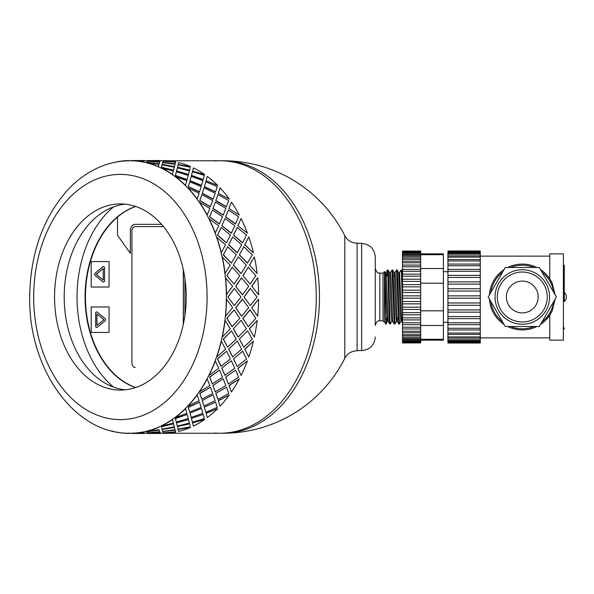 <?xml version="1.0" encoding="UTF-8"?>
<svg xmlns="http://www.w3.org/2000/svg" width="594" height="594" viewBox="0 0 594 594"><rect width="100%" height="100%" fill="white"/><g stroke="black" fill="none" stroke-linecap="round" stroke-linejoin="round"><path stroke-width="0.89" d="M214.672 433.033A136.234 96.332 -90 0 0 219.936 433.234A136.234 96.332 -90 0 0 316.268 297A136.234 96.332 -90 0 0 219.936 160.766A136.234 96.332 -90 0 0 214.672 160.967M167.701 433.234L223.144 433.234A136.234 96.332 -90 0 0 319.475 297A136.234 96.332 -90 0 0 223.144 160.766L167.701 160.766M357.113 350.586L361.649 350.586L361.649 243.414L357.113 243.184L357.113 350.816C351.589 350.972 347.483 353.475 344.81 358.308L344.81 235.692A136.234 136.234 0 0 0 223.144 160.766M135.64 387.563A93.095 65.83 90 0 1 85.068 297A93.095 65.83 90 0 1 135.64 206.437M113.595 206.853A104.447 73.856 -90 0 0 77.042 297A104.447 73.856 -90 0 0 113.595 387.147M163.469 226.611L135.128 226.611A4.544 3.208 -90 0 0 131.92 231.155L131.92 362.845A4.544 3.208 -90 0 0 135.128 367.389L135.224 367.389M183.39 270.018L183.39 323.982L183.39 270.018M117.501 217.1A93.095 65.83 -90 0 0 86.204 311.004A93.095 65.83 -90 0 0 135.833 387.496M103.23 268.614L103.289 279.967L103.23 268.614L96.273 274.294L103.23 279.967M103.579 282.12A1.359 0.965 90 0 1 103.133 281.935L95.218 275.475A1.359 0.965 90 0 1 95.218 273.114L103.133 266.654A1.359 0.965 90 0 1 103.579 266.468M103.066 281.935L95.151 275.475A1.359 0.965 90 0 1 95.151 273.114L103.066 266.654A1.359 0.965 90 0 1 103.549 266.468A1.359 0.965 90 0 1 104.514 267.835L104.514 280.754A1.359 0.965 90 0 1 103.549 282.12A1.359 0.965 90 0 1 103.066 281.935L103.133 281.935M109.021 261.56L91.194 261.56L91.194 287.028L109.021 287.028L109.088 261.56L109.021 287.028M105.064 320.886L97.149 327.346A1.359 0.965 90 0 1 96.666 327.532A1.359 0.965 90 0 1 95.701 326.165L95.701 313.246A1.359 0.965 90 0 1 96.666 311.88A1.359 0.965 90 0 1 97.149 312.065L105.064 318.525A1.359 0.965 90 0 1 105.064 320.886M96.696 327.532A1.359 0.965 90 0 1 95.768 326.165L95.768 313.246A1.359 0.965 90 0 1 96.696 311.88M109.021 306.972L91.194 306.972L91.194 332.44L109.021 332.44L109.088 306.972L109.021 332.44M135.803 206.497A93.095 65.83 -90 0 0 117.501 217.048L117.501 235.209L130.346 253.371L130.346 231.155A6.809 4.819 90 0 1 135.157 224.339L161.546 224.339M184.934 278.697L184.934 315.303M130.346 253.371L130.346 231.155M135.224 224.339A6.809 4.819 -90 0 0 130.405 231.155M96.985 314.033L104.002 319.706L96.985 325.386L103.943 319.706L96.985 314.033L96.985 325.386M183.294 324.428L183.294 269.572M234.118 284.155L226.774 275.69L234.118 284.155L239.776 275.653L232.217 267.233L226.938 275.653M235.692 286.308L242.397 294.862L248.7 286.293L241.454 277.806L235.692 286.308L242.56 294.854M244.015 297L250.408 305.568L257.024 297L250.252 288.446L244.015 297L250.408 305.568M248.7 307.707L242.397 299.138L235.692 307.692L241.609 316.231L248.7 307.707M240.964 297L234.355 288.432L227.962 297L234.355 305.568L240.964 297M116.446 431.875L116.424 432.098A136.464 96.495 -90 0 0 128.504 433.449L128.512 433.219A136.234 96.332 -90 0 0 130.027 433.234A136.234 96.332 -90 0 0 131.534 433.219L131.541 433.449A136.464 96.495 -90 0 0 143.622 432.098L143.6 431.875A136.234 96.332 -90 0 0 146.584 431.207L146.614 431.43A136.464 96.495 -90 0 0 158.398 427.428L158.346 427.212A136.234 96.332 -90 0 0 161.226 425.891L161.278 426.106A136.464 96.495 -90 0 0 172.475 419.55L172.401 419.342A136.234 96.332 -90 0 0 175.104 417.396L175.178 417.604A136.464 96.495 -90 0 0 185.506 408.65L185.417 408.464A136.234 96.332 -90 0 0 187.86 405.947L187.956 406.125A136.464 96.495 -90 0 0 197.171 394.995L197.059 394.832A136.234 96.332 -90 0 0 199.205 391.81L199.317 391.966A136.464 96.495 -90 0 0 207.187 378.935L207.061 378.801A136.234 96.332 -90 0 0 208.836 375.334L208.969 375.467A136.464 96.495 -90 0 0 215.303 360.855L215.162 360.751A136.234 96.332 -90 0 0 216.535 356.935L216.676 357.039A136.464 96.495 -90 0 0 221.317 341.201L221.161 341.127A136.234 96.332 -90 0 0 222.097 337.058L222.253 337.125A136.464 96.495 -90 0 0 225.081 320.463L224.918 320.426A136.234 96.332 -90 0 0 225.393 316.194L225.557 316.231A136.464 96.495 -90 0 0 226.507 299.146L226.344 299.138A136.234 96.332 -90 0 0 226.344 294.862L232.64 286.293L225.393 277.806A136.234 96.332 -90 0 0 224.918 273.574L230.272 265.147L222.097 256.942A136.234 96.332 -90 0 0 221.161 252.873L225.594 244.78L216.535 237.065A136.234 96.332 -90 0 0 215.162 233.249L218.718 225.698L208.836 218.666A136.234 96.332 -90 0 0 207.061 215.199L209.823 208.375L199.205 202.19A136.234 96.332 -90 0 0 197.059 199.168L199.116 193.236L187.86 188.053A136.234 96.332 -90 0 0 185.417 185.536L186.865 180.65L175.104 176.604A136.234 96.332 -90 0 0 172.401 174.658L173.374 170.923L161.226 168.109A136.234 96.332 -90 0 0 158.346 166.788L158.969 164.308L146.584 162.793A136.234 96.332 -90 0 0 143.6 162.125L144.015 160.959L131.534 160.781A136.234 96.332 -90 0 0 130.027 160.766A136.234 96.332 -90 0 0 128.512 160.781L128.876 160.959M255.836 318.347L250.015 309.823L242.835 318.31L248.277 326.767L255.836 318.347M251.745 307.692L257.662 316.231L251.745 307.692L258.613 299.146A136.464 96.495 90 0 1 257.662 316.231M250.171 309.845L242.991 318.347L248.277 326.767M242.56 299.146L235.855 307.707L241.609 316.231M227.962 297L234.355 305.568M234.355 288.432L228.126 297M146.584 431.207A136.234 96.332 -90 0 0 158.346 427.212L158.398 427.428M131.534 433.219A136.234 96.332 -90 0 0 143.6 431.875L143.622 432.098M131.534 160.766L130.027 160.766C116.179 160.833 103.007 164.464 90.503 171.651C81.957 176.596 74.124 182.959 67.011 190.726C42.686 218.637 30.249 254.061 29.7 297C28.423 368.235 73.953 434.422 130.027 433.234L131.534 433.234M144.015 432.967L147.349 433.234M160.068 432.967L163.409 433.234M219.936 433.234A136.234 96.332 -90 0 0 316.268 297A136.234 96.332 -90 0 0 219.936 160.766M144.097 161.033L144.476 160.536L144.015 161.033M150.445 161.375L159.652 162.125L160.068 160.959L147.594 160.551L147.215 161.182M146.725 162.221L159.066 164.048L159.571 162.221L147.134 161.145L146.725 162.221L159.103 163.825L159.571 162.221M174.406 166.788L175.03 164.308L162.667 162.57L162.184 164.308L174.406 166.788L175.03 164.308M174.005 168.384L174.294 167.218L162.051 164.828L161.449 167.218L173.574 170.122L174.294 167.218M161.449 167.218L173.574 170.122M176.522 171.131L188.461 174.658L189.427 170.923L177.331 167.894L176.522 171.131L177.279 168.109M177.331 167.894L177.212 168.384M150.445 432.625L159.652 431.875L160.068 433.041L159.675 432.098L147.215 432.818M146.725 431.779L159.066 429.952L159.571 431.779L159.103 430.175L146.725 431.779L147.134 432.855L159.571 431.779M176.373 171.763L175.364 175.616L187.088 179.737L188.283 175.408L176.373 171.763L175.438 175.408L187.169 179.544M189.991 180.843L191.231 176.396L189.991 180.843L201.47 185.536L202.918 180.65L191.231 176.396M162.147 429.469L174.406 427.212L175.03 429.692L174.45 427.428L162.147 429.469M161.449 426.782L173.574 423.878L161.449 426.782L162.051 429.172L174.294 426.782L174.005 425.616M189.753 181.779L188.253 186.783L199.458 192.025L201.188 186.598L189.753 181.779L188.343 186.598L199.562 191.855M202.22 193.406L204.017 187.875L202.22 193.406L213.12 199.168L215.169 193.236L204.017 187.875M176.522 422.869L188.528 419.55L176.522 422.869L177.279 425.891M176.581 423.077L177.212 425.616M187.169 414.456L175.364 418.384L176.307 422.03L188.283 418.592L187.169 414.456L175.438 418.592L176.373 422.237M201.863 194.639L199.747 200.668L210.313 206.905L212.704 200.505L201.863 194.639L199.859 200.505L210.432 206.757M212.912 208.524L215.37 202.034L212.912 208.524L223.114 215.199L225.876 208.375L215.37 202.034M189.991 413.157L201.47 408.464L189.991 413.157L191.157 417.396L202.918 413.35L201.566 408.65M199.562 402.145L188.253 407.217L189.672 412.028L201.188 407.402L199.562 402.145L188.343 407.402L189.753 412.221M212.4 210.016L209.563 216.921L219.386 224.005L222.535 216.788L212.4 210.016L209.697 216.788L219.52 223.879M221.792 225.817L225.022 218.533L221.792 225.817L231.214 233.249L234.779 225.698L225.022 218.533M202.22 400.594L213.12 394.832L202.22 400.594L203.92 405.947L215.169 400.764L213.231 394.995M210.432 387.243L199.747 393.332L201.76 399.19L212.704 393.495L210.432 387.243L199.859 393.495L201.863 399.361M221.109 227.532L217.463 235.15L226.463 242.894L230.45 235.046L221.109 227.532L217.604 235.046L226.611 242.805M228.653 244.862L232.729 236.961L228.653 244.862L237.221 252.873L241.647 244.78L232.729 236.961M212.912 385.476L223.114 378.801L212.912 385.476L215.258 391.81L225.876 385.625L223.24 378.935M219.52 370.121L209.563 377.079L212.273 383.843L222.535 377.212L219.52 370.121L209.697 377.212L212.4 383.984M227.769 246.762L223.247 254.9L231.356 263.12L236.241 254.833L227.769 246.762L223.396 254.833L231.512 263.06M233.331 265.199L238.305 256.875L233.331 265.199L240.978 273.574L246.332 265.147L238.305 256.875M221.792 368.183L231.214 360.751L221.792 368.183L224.896 375.334L234.779 368.302L231.356 360.855M226.611 351.195L217.463 358.85L220.968 366.35L230.45 358.954L226.611 351.195L217.604 358.954L221.109 366.468M226.774 275.69L232.217 267.233M228.653 349.138L237.221 341.127L228.653 349.138L232.588 356.935L241.647 349.22L237.37 341.201M231.512 330.94L223.247 339.1L227.621 347.148L236.241 339.167L231.512 330.94L223.396 339.167L227.769 347.238M233.331 328.801L240.978 320.426L233.331 328.801L238.149 337.058L246.332 328.853L241.134 320.463M249.383 328.801L254.358 337.125L249.383 328.801L257.187 320.463L249.539 328.853M242.835 275.69L248.277 267.233L242.991 275.653L250.171 284.155L242.991 275.653M251.745 286.308L257.662 277.769L251.908 286.293L258.613 294.854L251.908 286.293M239.3 339.1L243.822 347.238L252.302 339.167L247.572 330.94L239.3 339.1L247.572 330.94M244.713 349.138L248.789 357.039L244.713 349.138L253.423 341.201L244.862 349.22M233.516 358.85L237.162 366.468L246.503 358.954L242.664 351.195L233.516 358.85L242.664 351.195M237.852 368.183L241.082 375.467L237.852 368.183L247.408 360.855L237.986 368.302M225.616 377.079L228.452 383.984L238.595 377.212L235.58 370.121L225.616 377.079L235.58 370.121M228.965 385.476L231.43 391.966L228.965 385.476L239.3 378.935L229.084 385.625M215.8 393.332L217.916 399.361L228.757 393.495L226.485 387.243L215.8 393.332L226.485 387.243M218.273 400.594L220.07 406.125L218.273 400.594L229.284 394.995L218.377 400.764M204.306 407.217L205.814 412.221L217.248 407.402L215.615 402.145L204.306 407.217L215.615 402.145M206.044 413.157L207.284 417.604L206.044 413.157L217.619 408.65L206.133 413.35M191.417 418.384L192.426 422.237L204.336 418.592L203.222 414.456L191.417 418.384L203.222 414.456M192.575 422.869L204.588 419.55L192.575 422.869L193.34 425.891M192.642 423.077L193.265 425.616M177.45 426.566L189.627 423.878L177.45 426.566M190.058 425.616L189.627 423.878M178.2 429.469L190.511 427.428L178.2 429.469M162.756 431.556L175.119 429.952L175.624 431.779L175.156 430.175L162.756 431.556M166.498 432.625L163.268 432.818M160.068 161.033L160.529 160.536L160.157 161.033M166.498 161.375L163.268 161.182M162.756 162.444L175.119 164.048L175.624 162.221L163.187 161.145L162.756 162.444M178.2 164.531L190.511 166.572L178.2 164.531M190.347 167.218L178.103 164.828L177.502 167.218L189.568 170.33L190.058 168.384M192.575 171.131L204.588 174.45L192.575 171.131L193.34 168.109M192.642 170.923L193.265 168.384M191.417 175.616L203.141 179.737L204.336 175.408L192.426 171.763L191.417 175.616L192.426 171.763M206.044 180.843L217.619 185.35L206.044 180.843L207.284 176.396L206.133 180.65M204.306 186.783L215.511 192.025L217.248 186.598L205.814 181.779L204.306 186.783L205.814 181.779M218.273 193.406L229.284 199.005L218.273 193.406L220.07 187.875L218.377 193.236M215.8 200.668L226.366 206.905L228.757 200.505L217.916 194.639L215.8 200.668L217.916 194.639M249.383 265.199L254.358 256.875L249.539 265.147L257.187 273.537L249.539 265.147M228.965 208.524L239.3 215.065L228.965 208.524L231.43 202.034L229.084 208.375M225.616 216.921L235.439 224.005L238.595 216.788L228.452 210.016L225.616 216.921L228.452 210.016M237.852 225.817L247.408 233.145L237.852 225.817L241.082 218.533L237.986 225.698M244.713 244.862L248.789 236.961L244.713 244.862L253.423 252.799L244.862 244.78M239.3 254.9L243.822 246.762L239.3 254.9L247.416 263.12L252.302 254.833L243.822 246.762M233.516 235.15L242.515 242.894L246.503 235.046L237.162 227.532L233.516 235.15L237.162 227.532M234.118 309.845L226.774 318.31L232.061 326.722L239.776 318.347L234.118 309.845L226.938 318.347L232.217 326.767M226.507 294.854A136.464 96.495 -90 0 0 225.557 277.769M225.081 273.537A136.464 96.495 -90 0 0 222.253 256.875M224.918 273.574A136.234 96.332 -90 0 0 222.097 256.942M233.487 265.147L241.134 273.537M239.456 254.833L247.572 263.06M228.801 244.78L237.37 252.799M233.657 235.046L242.664 242.805M248.789 236.961A136.464 96.495 90 0 1 253.423 252.799M241.609 277.769L235.855 286.293M250.171 284.155L255.836 275.653L248.277 267.233M250.408 288.432L244.179 297M257.662 277.769A136.464 96.495 90 0 1 258.613 294.854M221.317 252.799A136.464 96.495 -90 0 0 216.676 236.961M221.161 252.873A136.234 96.332 -90 0 0 216.535 237.065M221.933 225.698L231.356 233.145M225.75 216.788L235.58 223.879M254.358 256.875A136.464 96.495 90 0 1 257.187 273.537M215.303 233.145A136.464 96.495 -90 0 0 208.969 218.533M215.162 233.249A136.234 96.332 -90 0 0 208.836 218.666M213.031 208.375L223.24 215.065M215.919 200.505L226.485 206.757M207.187 215.065A136.464 96.495 -90 0 0 199.317 202.034M207.061 215.199A136.234 96.332 -90 0 0 199.205 202.19M202.324 193.236L213.231 199.005M204.403 186.598L215.615 191.855M241.082 218.533A136.464 96.495 90 0 1 247.408 233.145M197.171 199.005A136.464 96.495 -90 0 0 187.956 187.875M197.059 199.168A136.234 96.332 -90 0 0 187.86 188.053M190.073 180.65L201.566 185.35M191.491 175.408L203.222 179.544M231.43 202.034A136.464 96.495 90 0 1 239.3 215.065M185.506 185.35A136.464 96.495 -90 0 0 175.178 176.396M185.417 185.536A136.234 96.332 -90 0 0 175.104 176.604M176.581 170.923L188.528 174.45M177.502 167.218L189.627 170.122M220.07 187.875A136.464 96.495 90 0 1 229.284 199.005M190.511 166.572A136.464 96.495 90 0 0 178.727 162.57L178.237 164.308M175.119 164.048L175.624 162.221M172.475 174.45A136.464 96.495 -90 0 0 161.278 167.894M172.401 174.658A136.234 96.332 -90 0 0 161.226 168.109M162.184 164.308L174.45 166.572M162.778 162.221L175.156 163.825M207.284 176.396A136.464 96.495 90 0 1 217.619 185.35M175.727 161.902A136.464 96.495 90 0 0 163.647 160.551L163.283 160.959M159.652 162.125L160.068 160.959M146.584 162.793A136.234 96.332 -90 0 1 158.346 166.788L158.969 164.308M158.398 166.572A136.464 96.495 -90 0 0 146.614 162.57M147.23 160.959L159.675 161.902M160.165 160.803L147.683 160.766M193.392 167.894A136.464 96.495 90 0 1 204.588 174.45M131.534 160.781A136.234 96.332 -90 0 1 143.6 162.125L144.015 160.959M143.622 161.902A136.464 96.495 -90 0 0 131.541 160.551M131.63 160.558L144.112 160.803M128.504 160.551A136.464 96.495 -90 0 0 116.424 161.902L116.446 162.125M113.432 162.57A136.464 96.495 -90 0 0 111.509 163.075M160.529 433.464L147.683 433.464L160.529 433.234M111.509 430.925A136.464 96.495 -90 0 0 113.432 431.43L113.461 431.207M144.929 433.041L144.476 433.442M131.63 433.442L144.476 433.234M147.23 433.041L147.594 433.449L160.068 433.041M162.778 431.779L163.187 432.855L175.624 431.779M128.876 433.041L128.504 433.449M144.476 433.464L131.63 433.464M162.184 429.692L162.667 431.43L175.03 429.692M177.502 426.782L178.103 429.172L190.347 426.782M131.541 433.449L144.015 433.041M177.331 426.106L189.427 423.077L188.528 419.55M146.614 431.43L158.969 429.692M174.294 426.782L173.574 423.878M191.491 418.592L192.426 422.237M163.283 433.041L163.647 433.449A136.464 96.495 90 0 0 175.727 432.098M161.278 426.106L173.374 423.077L172.475 419.55M161.226 425.891A136.234 96.332 -90 0 0 172.401 419.342M190.073 413.35L191.231 417.604M204.403 407.402L205.814 412.221M178.237 429.692L178.727 431.43A136.464 96.495 90 0 0 190.511 427.428M175.178 417.604L186.865 413.35L185.506 408.65M175.104 417.396A136.234 96.332 -90 0 0 185.417 408.464M202.324 400.764L204.017 406.125M215.919 393.495L217.916 399.361M204.588 419.55A136.464 96.495 90 0 1 193.392 426.106M187.956 406.125L199.116 400.764L197.171 394.995M187.86 405.947A136.234 96.332 -90 0 0 197.059 394.832M213.031 385.625L215.37 391.966M225.75 377.212L228.452 383.984M217.619 408.65A136.464 96.495 90 0 1 207.284 417.604M199.317 391.966L209.823 385.625L207.187 378.935M199.205 391.81A136.234 96.332 -90 0 0 207.061 378.801M221.933 368.302L225.022 375.467M233.657 358.954L237.162 366.468M229.284 394.995A136.464 96.495 90 0 1 220.07 406.125M208.969 375.467L218.718 368.302L215.303 360.855M208.836 375.334A136.234 96.332 -90 0 0 215.162 360.751M228.801 349.22L232.729 357.039M239.456 339.167L243.822 347.238M239.3 378.935A136.464 96.495 90 0 1 231.43 391.966M216.676 357.039L225.594 349.22L221.317 341.201M216.535 356.935A136.234 96.332 -90 0 0 221.161 341.127M247.408 360.855A136.464 96.495 90 0 1 241.082 375.467M233.487 328.853L238.305 337.125M253.423 341.201A136.464 96.495 90 0 1 248.789 357.039M257.187 320.463A136.464 96.495 90 0 1 254.358 337.125M258.613 299.146L251.908 307.707M222.253 337.125L230.272 328.853L225.081 320.463M222.097 337.058A136.234 96.332 -90 0 0 224.918 320.426M225.557 316.231L232.64 307.707L226.507 299.146M225.393 316.194A136.234 96.332 -90 0 0 226.344 299.138M226.344 294.862A136.234 96.332 -90 0 0 225.393 277.806M125.208 204.158A93.095 65.83 -90 0 0 64.197 297A93.095 65.83 -90 0 0 125.208 389.842M120.389 390.095A93.095 65.83 -90 0 0 186.219 297A93.095 65.83 -90 0 0 120.389 203.905A93.095 65.83 -90 0 0 54.559 297A93.095 65.83 -90 0 0 120.389 390.095M398.789 323.982L399.435 323.982L397.579 274.198L397.215 270.077L396.525 270.018L398.789 323.982M399.524 272.646L401.061 270.018L401.44 273.552L402.524 308.687M402.524 285.313L401.886 270.797L401.744 270.047L401.069 270.018M400.972 321.354L399.443 323.982M394.253 323.982L394.899 323.982L393.265 279.952L392.664 270.047L391.981 270.018L394.253 323.982M394.988 272.646L396.525 270.018M396.436 321.354L394.899 323.982M386.954 275.883L387.407 270.047L387.882 274.918L389.308 319.936L389.664 323.938L390.347 323.982M390.444 272.646L391.981 270.018M391.892 321.354L390.355 323.982L390.035 321.391L388.602 276.589L388.246 270.641L388.09 270.018L387.436 270.018M388.194 321.384L387.318 321.384L386.753 314.464L385.083 272.646L384.518 271.666M389.679 323.96L388.172 321.354L386.501 279.536L385.937 272.616L385.061 272.616M392.731 321.384L391.854 321.384L391.298 314.464L389.619 272.646L388.12 270.047M394.216 323.953L392.716 321.354L391.038 279.536L390.481 272.616L389.605 272.616M397.668 318.117L397.289 321.384L396.398 321.384L395.842 314.464L394.126 272.609M398.76 323.953L397.252 321.354L395.582 279.536L395.025 272.616L394.141 272.616M401.819 321.384L400.935 321.384L400.378 314.464L398.708 272.646L397.2 270.047M402.212 318.117L401.796 321.354L399.554 272.616M384.355 272.921C384.971 259.504 385.565 341.097 386.137 321.369L386.137 318.117M382.996 320.842L382.996 273.158L379.818 273.158L379.818 320.842L382.996 320.842L385.944 323.782L386.3 318.117M384.355 322.2L384.496 271.658M387.763 272.683L387.6 275.883M385.64 318.117L386.939 318.117M396.911 318.117L398.307 318.117M401.455 318.117L402.524 318.117M379.818 320.842C377.851 320.396 376.336 321.911 375.274 325.386L375.274 257.039C374.465 248.76 369.928 244.223 361.649 243.414M563.387 327.539A0.913 0.913 0 0 1 564.3 328.452A0.913 0.913 0 0 1 563.387 329.366M522.289 312.897A15.897 15.897 0 0 1 506.4 297A15.897 15.897 0 0 1 522.289 281.103A15.897 15.897 0 0 1 538.186 297A15.897 15.897 0 0 1 522.289 312.897M538.186 297A15.897 15.897 0 0 1 514.345 310.766A15.897 15.897 0 0 1 514.345 283.234A15.897 15.897 0 0 1 538.186 297M549.561 297A27.272 27.272 0 0 0 508.657 273.389A27.272 27.272 0 0 0 508.657 320.612A27.272 27.272 0 0 0 549.561 297M539.33 267.486L556.378 297L539.33 326.514L505.249 326.514L488.209 297L505.249 267.486L539.33 267.486M540.562 324.391A32.922 32.922 0 0 0 552.175 310.811L549.762 315.139L545.574 320.277M489.434 299.131A32.922 32.922 0 0 0 504.016 324.391M507.707 326.514A32.922 32.922 0 0 0 536.872 326.514M549.762 315.139L549.762 340.139L563.387 340.139L563.387 253.861L549.762 253.861L549.762 278.861L552.175 283.19A32.922 32.922 0 0 0 540.562 269.609M536.872 267.486A32.922 32.922 0 0 0 507.707 267.486M504.016 269.609A32.922 32.922 0 0 0 489.434 294.869M552.175 283.19L555.086 294.765M555.086 299.235L552.175 310.811M490.83 292.456A31.786 31.786 0 0 1 502.628 272.022M510.491 267.486A31.786 31.786 0 0 1 534.088 267.486M541.958 272.022A31.786 31.786 0 0 1 553.756 292.456M553.756 301.544A31.786 31.786 0 0 1 541.958 321.978M534.088 326.514A31.786 31.786 0 0 1 510.491 326.514M502.628 321.978A31.786 31.786 0 0 1 490.83 301.544M480.286 259.6L480.286 260.974L447.935 260.974L447.935 264.063L480.286 264.085L480.286 265.741L447.935 265.741L447.935 269.386L480.286 269.386L480.286 271.28L447.935 271.28L447.935 275.371L480.286 275.371L480.286 277.45L447.935 277.45L447.935 281.883L480.286 281.883L480.286 284.103L447.935 284.103L447.935 295.857L480.286 295.857L480.286 343.013L447.935 343.013L447.935 341.661L480.286 341.661M447.935 288.766L480.286 288.766L480.286 291.075L447.935 291.075M480.286 291.075L480.286 295.857M480.286 284.103L480.286 288.766M447.935 281.883L447.935 284.103M480.286 277.45L480.286 281.883M447.935 275.371L447.935 277.45M480.286 271.28L480.286 275.371M480.286 265.741L480.286 269.386L447.935 269.386L447.935 271.28M480.286 260.974L480.286 264.063L447.935 264.063L447.935 265.741M447.935 259.6L447.935 260.974M480.286 257.091L480.286 259.519L447.935 259.519L447.935 257.091L480.286 257.091L480.286 255.858L447.935 255.858L447.935 257.091M447.935 256.029L447.935 254.195L480.286 254.195L480.286 256.029M480.286 251.537L447.935 251.537L447.935 250.987L480.286 250.987L480.286 252.346L447.935 252.346L447.935 254.195M480.286 252.346L480.286 254.195M447.935 251.537L447.935 252.346M480.286 318.674L447.935 318.674L447.935 324.651L480.286 324.651L447.935 324.643L447.935 341.661M447.935 339.82L480.286 339.82M447.935 336.932L480.286 336.932M480.286 334.429L447.935 334.429M447.935 333.056L480.286 333.056M480.286 329.945L447.935 329.967L480.286 329.945M447.935 328.289L480.286 328.289M447.935 322.757L480.286 322.757M480.286 312.162L447.935 312.162L447.935 318.674M447.935 316.587L480.286 316.587M480.286 305.279L447.935 305.279L447.935 312.162M447.935 309.934L480.286 309.934M480.286 298.188L447.935 298.188L447.935 305.279M447.935 302.97L480.286 302.97M447.935 295.857L447.935 298.188M420.686 261.293L420.686 262.778L402.524 262.778L402.524 265.072L420.686 265.087L420.686 266.795L402.524 266.795L402.524 269.386L420.686 269.386L420.686 271.28L402.524 271.28L402.524 274.124L420.686 274.124L420.686 276.173L402.524 276.173L402.524 279.225L420.686 279.225L420.686 281.393L402.524 281.393L402.524 284.6L420.686 284.6L420.686 286.865L402.524 286.865L402.524 295.857L420.686 295.857L420.686 342.931L402.524 342.931L402.524 342.233L420.686 342.233L402.524 342.233L402.524 341.379L420.686 341.379M402.524 290.169L420.686 290.169L420.686 292.493L402.524 292.493M420.686 292.493L420.686 295.857M420.686 286.865L420.686 290.169M402.524 284.6L402.524 286.865M420.686 281.393L420.686 284.6M402.524 279.225L402.524 281.393M420.686 276.173L420.686 279.225M402.524 274.124L402.524 276.173M420.686 271.28L420.686 274.124M420.686 266.795L420.686 269.386L402.524 269.386L402.524 271.28M420.686 262.778L420.686 265.072L402.524 265.072L402.524 266.795M402.524 261.293L402.524 262.778M420.686 259.311L420.686 261.234L402.524 261.234L402.524 259.311L420.686 259.311L420.686 257.937L402.524 257.937L402.524 259.311M402.524 258.056L402.524 256.43L420.686 256.43L420.686 258.056M402.524 255.435L402.524 256.43M420.686 255.435L420.686 256.43M420.686 254.195L420.686 255.242L402.524 255.242L402.524 254.195L420.686 254.195L420.686 253.17L402.524 253.17L402.524 254.195M420.686 251.069L402.524 251.069L420.686 251.076L420.686 253.17M420.686 252.628L402.524 252.628L402.524 253.17M402.524 251.076L402.524 251.774L420.686 251.774L402.524 251.767L402.524 252.628M420.686 319.914L402.524 319.914L402.524 324.651L420.686 324.651L402.524 324.643L402.524 341.379M402.524 339.82L420.686 339.82M402.524 337.585L420.686 337.585M420.686 335.966L402.524 335.966M402.524 334.719L420.686 334.719M420.686 332.737L402.524 332.737M402.524 331.252L420.686 331.252M420.686 328.942L402.524 328.965L420.686 328.942M402.524 327.242L420.686 327.242M402.524 322.757L420.686 322.757M420.686 314.82L402.524 314.82L402.524 319.914M402.524 317.864L420.686 317.864M420.686 309.444L402.524 309.444L402.524 314.82M402.524 312.644L420.686 312.644M420.686 303.868L402.524 303.868L402.524 309.444M402.524 307.18L420.686 307.18M420.686 298.188L402.524 298.188L402.524 303.868M402.524 301.552L420.686 301.552M402.524 295.857L402.524 298.188M420.686 253.861L443.391 253.861L443.391 339.3L420.686 339.3M443.391 325.49L420.686 325.49M443.391 339.3L443.391 340.139L420.686 340.139M443.391 310.811L420.686 310.811M443.391 283.19L420.686 283.19M443.391 268.51L420.686 268.51M443.391 254.7L420.686 254.7M33.702 294.862A136.234 96.332 -90 0 0 33.687 297A136.234 96.332 -90 0 0 33.702 299.138M33.687 297A122.609 86.702 -90 0 0 163.736 403.185A122.609 86.702 -90 0 0 163.736 190.815A122.609 86.702 -90 0 0 33.687 297M522.289 321.978A24.978 24.978 0 0 0 543.918 284.511A24.978 24.978 0 0 0 500.66 284.511A24.978 24.978 0 0 0 522.289 321.978M357.113 243.184C351.589 243.028 347.483 240.525 344.81 235.692M223.144 433.234A136.234 136.234 0 0 0 344.81 358.308M163.409 160.766L160.529 160.766M147.349 160.766L144.476 160.766M147.683 160.536L160.529 160.536M131.63 160.536L144.476 160.536M399.562 272.616L398.685 272.616M387.407 270.047L385.9 272.646M402.524 322.609L401.796 321.354M387.355 321.354L385.952 323.775M394.164 272.646L392.664 270.047M402.524 271.391L401.744 270.047M394.505 275.883L393.117 275.883M382.996 273.158L384.355 271.8M379.818 273.158C378.296 271.8 378.319 275.809 375.274 268.614M361.649 350.586C369.928 349.777 374.465 345.24 375.274 336.961M564.3 265.548L564.3 301.574A6.126 6.126 0 0 0 564.3 292.426L564.3 265.548L563.387 264.634M480.286 253.17L447.935 253.17M480.286 342.471L447.935 342.471M480.286 340.837L447.935 340.837M480.286 338.164L447.935 338.164M443.391 322.334L447.935 322.334M443.391 271.666L447.935 271.666M480.286 337.867L549.762 337.867M480.286 256.133L549.762 256.133M420.686 340.837L402.524 340.837M420.686 338.78L402.524 338.78"/></g></svg>
